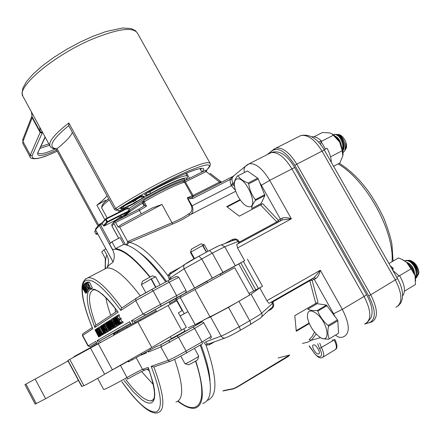 <?xml version="1.0" encoding="UTF-8"?>
<svg xmlns="http://www.w3.org/2000/svg" width="441" height="441" viewBox="0 0 441 441"><rect width="100%" height="100%" fill="white"/><g stroke="black" fill="none" stroke-linecap="round" stroke-linejoin="round"><path stroke-width="0.66" d="M367.463 322.316L370.986 317.729C373.351 312.256 371.906 304.604 366.664 294.764L294.671 167.514C290.002 159.592 284.985 154.593 279.622 152.503L277.676 152.029M177.354 297.532L206.857 281.457M213.025 342.685L212.959 342.387M187.745 198.924L191.499 206.118C192.585 209.866 191.587 212.496 188.505 214.012C184.024 217.22 178.533 220.12 172.029 222.716L128.772 241.095L129.45 242.423L172.668 223.995C179.432 221.244 185.17 218.218 189.878 214.905C192.971 213.405 193.72 210.379 192.122 205.826L187.403 197.601L187.745 198.924L193.004 198.384L191.835 197.325L233.217 176.273L229.855 179.614L231.905 179.498L232.666 176.929L233.829 175.959M180.386 267.378L170.022 272.924L167.861 275.575L169.576 275.278L170.022 274.313L172.139 272.896M277.477 222.523L276.788 221.95L278.442 220.307L262.676 203.681L260.559 204.927L276.788 221.95L239.353 242.103L239.143 241.613C237.462 238.939 235.097 238.305 232.049 239.7L224.767 243.603M260.559 204.927L239.243 216.167L226.757 206.581L240.025 199.674M191.653 197.419L190.699 197.777L187.403 197.601L192.138 195.953L193.048 196.714M281.501 220.357L282.367 219.888L291.369 218.841C287.907 217.578 284.803 217.33 282.053 218.108L281.975 220.081M261.667 204.31L260.84 203.703M177.392 297.592L212.314 278.089L244.645 260.692L237.545 247.936L236.784 244.452M311.032 279.362L312.09 280.222L315.993 278.486L314.207 277.543L320.304 270.245L266.91 300.696C268.001 302.554 268.806 303.391 269.319 303.221L314.207 277.543M315.993 278.486C318.148 276.606 319.582 273.861 320.304 270.245L342.321 309.367L333.556 313.733L334.945 316.412M315.789 303.408L318.005 302.305L312.09 280.222L309.78 280.724L315.789 303.408L294.792 315.668L296.28 331.257L309.306 323.556M316.98 303.805L316.903 302.807M302.427 343.407L307.195 342.354L311.374 340.243L309.218 339.631L312.206 336.395L314.521 332.084M188.505 214.012L189.878 214.905L235.731 191.262M128.772 241.095L127.708 241.734L128.706 242.848L129.45 242.423C139.389 244.32 152.195 255.372 167.861 275.575L169.576 279.881M144.824 205.467L138.849 209.15L114.313 221.68L115.575 222.496L118.045 227.005L119.726 227.148L127.708 241.734L126.374 244.942M126.92 245.113L128.706 242.848M144.824 205.462L138.81 209.166L141.241 213.885M118.045 227.005L121.473 224.508L152.25 207.965L161.946 204.442L172.668 223.995M171.091 279.081L170.232 277.902L169.118 279.258M239.353 242.103L238.901 243.311M231.779 240.913L232.975 240.268L232.049 239.7M231.834 240.891L235.483 239.728L236.988 240.323L237.886 241.536L239.143 241.613M170.022 272.924L170.882 273.558L170.028 274.308L184.355 264.716L183.599 266.689L184.079 268.823L170.232 277.902L169.576 275.278M271.38 302.041L272.4 303.513L272.996 302.388L271.832 301.782M220.268 274.115L243.349 261.419L258.409 288.48L262.516 286.292L259.755 287.846L251.116 294.208L261.662 313.193L272.4 303.513C273.42 305.37 272.935 306.969 270.945 308.32L261.585 316.969M270.796 308.457L270.851 309.433C273.679 307.553 274.396 305.205 272.996 302.388M224.954 338.054L209.464 343.644L207.253 343.897L206.063 345.171L209.458 344.735L214.541 341.814M203.626 342.133L206.063 345.171C217.358 377.965 217.832 396.354 207.468 400.351M207.253 343.897L205.39 341.946L221.128 336.103C222.429 338.015 224.067 338.534 226.046 337.663C229.011 336.466 233.587 334.107 239.777 330.596C240.45 330.105 240.262 328.826 239.209 326.753C231.029 331.389 225.004 334.504 221.128 336.103L210.539 316.87L204.122 319.725M258.409 288.48L248.983 293.463M251.116 294.208L228.477 307.338L210.539 316.87M243.349 261.419L244.645 260.692M259.755 287.846L266.91 300.696M313.452 344.912C316.015 343.958 321.351 353.351 318.606 353.98C316.07 355.06 310.635 345.584 313.408 344.928M317.619 343.693L319.549 348.55L334.135 339.956C336.819 345.248 337.078 348.55 334.917 349.862L322.977 357.138M333.826 339.361L334.08 339.851L332.729 340.805L332.2 339.791M182.469 181.681C176.753 182.772 158.777 191.4 143.865 200.286L144.179 201.796L146.566 206.134L144.83 205.456M184.162 180.975L204.988 170.551L206.14 171.555L206.625 170.728L205.004 170.551M221.294 181.973L210.01 173.296L221.619 182.172L219.75 181.979L192.138 195.953L184.559 182.298L183.186 181.477L182.662 181.582M220.401 182.795L206.14 171.555L184.559 182.298C178.622 183.445 159.802 192.491 144.179 201.796L143.209 202.529L144.835 205.489M193.621 196.421L185.407 181.946L184.272 180.915L204.988 170.551L206.857 170.882M220.88 275.217L220.169 273.933L207.165 281.071L206.741 281.314L207.479 282.587M111.953 225.93L113.943 223.637L114.285 221.757M118.723 238.316L111.904 225.836L111.876 224.331L112.394 223.763M240.323 200.093L227.264 206.895M309.102 323.077L296.286 330.651M267.726 154.361L272.34 150.585C278.866 147.151 286.352 152.046 294.792 165.27L368.731 295.922C375.886 310.277 376.14 319.185 369.492 322.641L364.718 323.992M113.072 261.855L112.824 261.568M110.526 243.2L100.476 224.778L99.787 224.039L99.28 224.53L99.313 225.505L102.367 223.83L103.415 225.753L104.148 225.996L115.735 220.18L115.989 220.632M95.576 229.893L95.846 228.493M99.798 224.039L102.003 222.937L102.367 223.83M105.653 218.808L105.443 219.535L106.033 219.16L105.653 218.808M129.56 211.371L129.99 210.418L128.91 210.809L106.772 221.977L107.521 222.225L107.367 221.603L106.033 219.16L127.587 208.389L127.223 208.025L105.691 218.791M96.7 234.325L96.011 234.099L94.76 231.757L94.909 231.095M94.776 231.784L95.857 230.5M115.735 220.18L120.944 216.537L121.672 216.272L122.317 217.452M105.52 201.416L105.074 200.6L96.866 205.131L104.831 219.717M106.529 200.517L105.074 200.6M107.02 195.721C105.267 198.152 101.882 201.289 96.866 205.131M185.253 180.424C183.776 177.497 145.194 196.796 129.037 208.676M123.094 215.963L125.227 215.583M117.797 210.302L119.864 210.688L134.229 203.51C153.595 190.766 185.099 175.926 184.796 179.498L185.297 180.402M23.13 96.689L49.965 145.96C48.378 141.732 54.656 134.064 68.802 122.962L68.713 125.679M72.401 132.471C70.356 136.809 65.24 142.206 57.043 148.661L56.161 149.075C53.118 148.948 51.051 147.911 49.965 145.96M337.828 320.778L328.501 326.346C327.47 331.345 327.746 335.496 329.322 338.809L338.539 333.247L337.828 320.778L337.453 319.868L326.461 305.095L317.211 303.673L308.022 309.042C309.698 310.304 312.741 310.811 317.151 310.563L326.461 305.095M329.03 339.151C324.604 339.256 321.511 338.594 319.753 337.161L319.108 336.621M329.322 338.809L338.539 333.247M307.752 309.411L308.022 309.042M317.151 310.563L317.812 311.092C319.901 316.61 323.336 321.39 328.126 325.436L337.453 319.868M327.123 305.619L317.812 311.092M328.126 325.436L328.501 326.346M316.406 313.496C329.504 323.711 330.965 347.183 318.093 335.739L317.432 335.16C312.019 329.824 308.689 323.854 307.449 317.261C307.123 310.403 310.106 309.147 316.406 313.496M407.903 263.547L412.329 269.319M414.193 273.1C413.404 268.773 411.403 265.416 408.19 263.029L406.249 262.031M414.546 274.026C414.353 269.694 412.583 266.221 409.226 263.608L408.112 262.974M415.56 278.045C417.092 275.796 417.313 272.825 416.21 269.131L413.597 264.958L410.24 261.816L406.734 260.394L404.678 260.824L407.335 260.598L410.213 261.833C415.411 266.469 417.158 271.678 415.472 277.461M405.13 260.559L404.612 260.802M416.21 269.131L414.402 265.416L412.307 262.891L410.88 261.739L406.42 260.372M416.855 274.434C417.588 269.605 415.902 265.493 411.8 262.086L409.871 261.144M407.528 260.399L408.818 260.333L412.076 261.596C416.072 264.782 418.051 268.861 418.024 273.833L416.8 277.29L415.593 278.304M418.371 274.578L418.95 272.306C417.98 266.066 414.931 262.064 409.81 260.306L408.895 260.333M417.577 275.895L418.724 273.392M264.903 195.49L255.433 200.451C252.858 203.863 251.624 206.548 251.734 208.499L261.072 203.582L264.903 195.49L258.255 178.919L257.682 178.142L247.445 170.965L237.991 175.777C239.981 178.848 243.366 181.273 248.145 183.054L257.682 178.142M234.518 186.4L234.154 183.5C234.193 181.521 235.323 178.963 237.539 175.821M258.255 178.919L248.718 183.836C249.595 189.834 251.8 195.104 255.339 199.646L264.815 194.685M255.339 199.646L255.433 200.451M247.445 170.965L237.991 175.777M248.145 183.054L248.718 183.836M237.539 178.842C246.299 177.304 258.839 207.292 249.275 206.768C247.434 206.768 245.356 205.622 243.035 203.323C238.002 197.772 235.114 191.631 234.375 184.9C234.248 181.196 235.301 179.178 237.539 178.842M339.746 142.25C338.462 139.042 336.786 136.903 334.719 135.834M341.284 145.431C340.419 141.032 338.649 138.099 335.965 136.622M333.451 134.797L334.576 134.389C338.975 133.38 344.096 143.54 342.674 150.001M342.883 151.219C344.223 146.798 343.495 142.25 340.695 137.581L335.695 134.378L333.672 134.676M340.695 137.581L336.422 134.4L335.656 134.373M343.208 150.21C345.727 146.191 342.497 136.308 338.291 135.15M336.77 134.472L337.85 134.45C340.722 135.189 342.944 137.868 344.52 142.493C345.479 145.877 345.479 148.705 344.515 150.982L343.026 152.647M345.738 149.19C346.896 147.465 346.874 144.957 345.667 141.677C343.842 137.564 341.516 135.166 338.699 134.477L337.96 134.455M344.427 151.158C345.882 149.163 346.35 146.401 345.843 142.873L346.273 147.801L345.209 149.918M345.342 149.549L346.273 147.801M390.291 265.884L393.196 268.1L392.81 270.316M396.801 277.317L399.574 275.669L396.773 277.279M399.574 275.669C404.81 284.737 405.808 291.495 402.572 295.944M391.961 268.823L393.196 268.1M311.831 136.837C314.626 136.324 317.768 137.642 321.246 140.789L320.624 144.56M324.157 149.747L327.029 148.259C329.741 153.137 331.174 157.828 331.323 162.327M318.556 142.173L321.246 140.789M392.914 270.493L399.094 275.945L411.073 268.839L415.058 275.647L415.411 284.572L404.436 291.181M388.94 263.52L398.477 257.941L402.264 259.512L406.552 262.285L411.073 268.839M401.867 259.325L406.552 262.285C410.659 265.995 413.498 270.443 415.058 275.647L415.676 280.801M314.02 136.787L322.426 132.504L329.692 132.923L331.819 133.777L333.352 135.255L321.125 141.533L325.43 149.086M333.352 135.255L339.625 142.03L342.194 150.739L330.535 156.831M342.194 150.739L342.839 155.96L339.824 163.016L333.583 166.301M331.654 133.678L332.266 134.014C335.039 135.701 337.492 138.375 339.625 142.03C342.255 146.82 343.363 151.241 342.949 155.293M74.16 356.951L73.989 356.642L74.38 356.416L97.114 343.919M84.27 351.394L84.088 351.064M74.38 356.416L74.551 356.736M249.678 294.704C251.805 294.384 216.768 313.86 209.96 316.77L195.143 324.631L180.308 297.609L234.684 267.709L249.678 294.704M127.951 360.892L128.469 361.857L129.015 361.631L156.23 346.538M194.498 324.995L195.143 324.631M113.999 335.11L113.535 334.256L114.043 333.964L156.136 310.911M169.829 303.386L180.308 297.609M180.143 316.021L188.009 311.644L184.272 313.689L176.576 299.66M180.099 315.938L184.272 313.689M141.688 354.724L141.037 353.528M127.135 327.906L126.655 327.024M206.388 252.18L202.397 245.268L202.899 245.378L206.603 252.07M194.382 258.647L190.793 252.147L190.457 252.445L193.996 258.861M202.678 245.483L190.909 252.07L194.503 258.58M190.793 252.147L190.964 251.668L190.909 252.07M208.025 251.304L204.409 244.772L202.899 245.378M201.074 243.812L191.438 249.137M223.537 390.588L233.465 388.598L237.357 386.718L289.709 355.027L288.216 356.532L237.495 386.966L233.603 388.846L222.859 390.996M289.709 355.027L278.095 357.96M155.364 309.488L169.052 301.964M184.9 330.904L184.933 330.904C185.6 330.882 171.114 338.875 171.169 338.501L171.185 338.462M165.783 281.915C148.408 258.509 134.4 246.001 123.75 244.397L120.057 237.633L111.953 241.773L115.652 248.559C124.274 249.832 135.734 259.269 150.039 276.865M175.992 299.985L175.325 298.761L176.51 298.017M202.695 403.515C213.731 399.778 212.893 380.302 200.186 345.088M195.798 360.97C204.723 389.734 204.437 405.466 194.939 408.157C190.468 408.939 184.779 406.641 177.872 401.266M122.741 307.338L121.176 308.375L120.84 310.431L135.74 300.674L143.005 314.009L131.501 320.69L134.34 321.202L155.447 309.643M169.146 302.14L175.325 298.761M135.012 322.443L134.34 321.202L160.921 306.302L184.603 293.414L176.543 298.066M123.75 244.397L115.652 248.559M103.641 269.605L106.744 267.99L108.74 265.361L112.824 262.367C114.825 258.084 114.721 253.773 112.494 249.435L109.605 244.132L111.953 241.773M121.854 381.73C130.216 393.626 137.994 402.435 145.199 408.162C150.535 412.192 154.719 413.724 157.751 412.754C165.651 410.428 164.355 395.164 153.865 366.967L151.191 366.339L168.225 360.308L169.35 361.24L170.75 361.085C173.793 359.867 179.024 357.16 186.433 352.971L186.052 351.058C177.607 355.826 171.665 358.913 168.225 360.308L160.904 346.863L194.624 328.451L202.017 341.929L202.364 343.842L186.488 352.938M120.823 323.766L122.322 322.95L120.161 324.163L120.823 323.766L120.343 322.884L119.82 323.198L116.104 316.346L120.161 324.163M121.104 323.644L119.131 324.774L119.588 324.499L119.285 323.336L117.835 320.348L115.382 316.814L114.963 317.085L119.131 324.774M117.708 325.662L116.121 326.566L114.373 323.021L114.892 322.702L116.909 326.092L112.786 318.479L114.423 321.836L113.905 322.156L112.008 318.981L116.121 326.566M112.968 328.495L111.397 329.372L107.758 321.71L110.663 327.872L107.224 322.046L110.101 328.225L106.568 322.47L110.812 329.719L107.891 323.446L111.397 329.372M112.378 328.837L110.812 329.719M111.623 329.278L110.14 330.419C110.366 330.105 109.837 328.743 108.552 326.334L105.972 322.707L107.598 326.842C108.861 329.151 109.699 330.348 110.101 330.43L110.14 330.419M107.632 331.61L109.048 330.838L107.51 331.682L105.834 328.28L106.314 327.988L108.238 331.252L104.285 323.937L105.862 327.156L105.382 327.454L103.569 324.394L107.51 331.682M109.644 330.447L108.117 331.323M102.626 325L101.248 325.745L101.518 327.057L102.841 329.78L105.316 333.28C105.531 332.977 105.008 331.649 103.762 329.295L101.281 325.728M106.766 332.161L105.316 333.28M103.431 334.113L104.82 333.352L102.869 334.443L103.431 334.113L102.99 333.297L102.544 333.561L99.131 327.244L102.869 334.443M100.961 335.579L102.334 334.829L100.846 335.651L97.582 329.322L97.863 329.14L97.428 328.336L96.75 328.777L97.18 329.576L97.467 329.394L100.846 335.651M88.338 281.964L86.645 282.731L88.095 281.975L88.492 282.284M87.72 282.681L89.424 281.915L92.345 287.951L90.896 288.712L87.963 282.675L88.873 285.051L88.029 285.079L86.888 282.72M88.112 289.423L88.095 290.206L86.629 291.005M86.75 291.722L87.026 292.57L85.609 293.315L82.853 288.331L85.973 292.129L86.067 291.821L82.77 286.319L85.3 290.933L82.445 287.438L82.324 287.841L85.609 293.315M87.252 290.68L87.395 291.385L85.973 292.129M87.164 282.152L87.627 282.218M101.662 335.204L100.239 336.29L99.446 333.969L97.125 331.026L96.689 329.675L97.753 330.904L96.254 328.953L97.075 331.197L99.341 334.063L99.809 335.513L98.58 334.058L100.239 336.29M102.781 334.537L101.292 335.386L100.366 333.137L100.702 332.933L102.069 334.923L97.924 328.021L101.292 335.386M102.742 334.521L104.126 333.765L102.185 334.851L102.742 334.521L102.301 333.71L101.86 333.975L98.459 327.674L102.185 334.851M108.514 331.136L107.069 332.238L105.906 329.118L106.601 331.417L104.76 328.677L103.403 325.469L104.605 326.759L102.962 324.642L104.611 328.705L107.069 332.238M113.392 328.225L111.827 329.118L110.862 326.748L111.237 326.522L112.687 328.606L108.304 321.357L111.827 329.118M114.131 327.812L112.549 328.688M114.401 327.63L112.835 328.517L111.226 325.232L111.556 325.028L113.635 328.043L109.236 320.761L108.789 321.048L112.835 328.517M115.007 327.299L113.48 328.137M116.799 326.191L115.272 327.371L114.445 324.857L111.898 321.726L111.446 320.265L112.615 321.572L110.978 319.493L111.838 321.913L114.318 324.967L114.803 326.533L113.458 324.989L115.272 327.371M118.646 325.1L117.041 326.015L116.06 323.584L116.452 323.347L117.945 325.48L113.442 318.06L117.041 326.015M119.676 324.493L118.072 325.403L114.897 319.207L118.894 324.912L114.726 317.233L117.956 323.523L113.927 317.746L118.072 325.403M119.5 315.513L117.995 316.329L117.515 315.447L119.02 314.631L119.5 315.513L118.899 315.894L120.206 318.308M121.286 318.871L119.781 319.686L119.302 318.804L120.806 317.983L121.286 318.871L120.707 319.229L122.135 321.858M121.275 322.321L122.78 321.506L123.26 322.388L120.988 323.666L121.76 323.209L121.275 322.321L120.647 322.702L119.208 320.045L119.781 319.686M148.049 351.146L148.518 352.006L148.54 350.865M92.483 328.126L92.77 328.815C83.117 305.734 79.485 286.33 84.727 281.198C91.188 276.739 103.227 286.485 120.84 310.431M97.34 344.256L96.132 342.012M95.923 325.017C88.167 303.932 87.434 292.179 93.718 289.765C98.343 289.737 106.397 297.074 117.874 311.765L112.78 305.084L107.565 299.174L102.753 294.538L98.442 291.275L94.749 289.423L91.739 288.998L89.468 289.963L87.974 292.251L87.263 295.784L87.335 300.437L88.161 306.082L89.716 312.575L94.793 327.487L95.366 325.491L96.794 324.543M124.059 380.506L133.458 392.005L141.947 399.838L145.618 402.104L148.777 403.162L151.346 402.953L153.242 401.437L154.405 398.62L154.791 394.535L154.361 389.243L153.11 382.854L148.562 368.285M131.203 324.532L129.687 321.743L97.125 340.65L99.506 341.108L119.059 330.298M129.687 321.743L130.128 322.558M140.817 355.209L146.566 352.817L146.285 352.436M153.385 384.668L141.578 371.57M110.724 315.309C108.359 308.706 106.739 302.807 105.862 297.62M116.81 315.965L116.104 316.346M117.703 320.431L118.822 322.663L119.092 323.633L118.789 323.815L115.57 317.873L115.856 317.696L116.435 318.297L117.703 320.431M115.889 317.702L115.57 317.873M114.908 322.729L114.373 323.021M117.719 325.684L116.253 326.483M112.676 318.606L112.141 318.893M113.304 318.198L112.786 318.479M112.973 328.506L111.534 329.295M112.389 328.854L110.95 329.636M107.108 322.167L106.7 322.382M107.637 321.825L107.224 322.046M108.166 321.483L107.758 321.71M108.381 326.323L109.688 329.576L106.656 324.593L106.463 323.545L108.381 326.323M106.325 328.016L105.834 328.28M104.186 324.052L103.69 324.317M104.787 323.666L104.285 323.937M109.66 330.474L108.238 331.252M103.2 325.794L102.681 326.075L102.979 325.888L102.532 325.061L101.816 325.519L102.262 326.346L102.56 326.153L106.027 332.564L102.681 326.075M106.816 332.128L106.149 332.492M106.821 332.134L106.027 332.564M102.571 326.175L102.262 326.346M102.913 324.857L102.532 325.061M103.591 329.278L104.853 332.464L101.921 327.586L101.728 326.56L103.591 329.278M100.068 326.737L99.131 327.244M103.47 333.038L102.99 333.297M98.211 328.98L97.582 329.322M97.478 329.416L97.18 329.576M97.803 328.137L97.428 328.336M98.2 328.958L97.863 329.14M99.633 336.367L99.969 336.185L99.506 336.444L95.846 329.35L98.795 335.088L95.179 329.78L98.955 336.775L96.055 331.125L99.506 336.444M95.758 329.455L95.311 329.697M96.21 329.157L95.846 329.35M90.488 288.381L89.804 288.739L88.376 285.796L89.22 285.768L90.896 288.712M86.645 282.731L89.804 288.739M88.713 284.726L88.029 285.079M89.424 281.915L87.963 282.675M84.308 284.941L84.727 284.577L87.505 289.737L84.892 284.428L85.317 284.065L84.942 283.37L83.933 284.252L84.308 284.941L84.788 284.693M85.631 283.012L84.942 283.37M85.675 283.877L85.317 284.065M85.708 284.004L84.892 284.428M88.713 289.053L87.676 289.594M88.779 289.07L87.505 289.737M85.273 287.499L86.199 290.365L83.79 286.617L83.768 285.597L85.273 287.499M86.535 289.671L85.405 287.278L83.448 284.903L83.426 286.303L85.912 290.685L86.668 290.955L86.535 289.671L87.268 289.29M84.865 284.836L84.038 285.272M87.103 292.311L85.686 293.056M83.024 287.135L82.445 287.438M83.338 286.022L82.77 286.319M87.489 291.071L86.067 291.821M86.651 286.242L88.024 288.464L88.917 289.059L89.137 288.364L88.652 287.416L88.569 288.37L87.93 287.907L86.078 284.307L86.149 283.546L86.982 284.153L86.486 283.194L85.758 282.885L85.681 283.905L86.651 286.242M87.55 282.174L86.105 282.929M86.794 283.034L86.486 283.194M87.263 284.004L86.982 284.153M86.767 283.949L86.078 284.307M89.484 288.585L89.104 288.783M98.762 336.885L100.002 336.213L98.652 336.952L94.991 329.901L98.652 336.952M99.159 333.738L98.685 333.991M98.161 330.678L97.753 330.904M98.167 330.689L97.648 330.971M99.208 332.619L98.784 332.856M100.261 332.194L99.986 332.365L98.437 329.14L100.261 332.194M100.713 332.949L100.366 333.137M102.792 334.559L101.413 335.309M98.365 327.779L97.924 328.021M99.043 327.36L98.459 327.674M104.616 333.407L105.046 333.17L104.478 333.484L100.73 326.219L103.751 332.095L100.03 326.665L103.9 333.831L100.928 328.043L104.478 333.484M105.068 333.187L104.015 333.76M105.074 333.192L103.9 333.831M100.636 326.329L100.168 326.583M101.187 325.971L100.73 326.219M105.956 323.992L105.647 324.185L105.956 323.992L105.504 323.154L104.765 323.628L105.217 324.46L105.526 324.262L109.048 330.772L105.647 324.185M105.542 324.289L105.217 324.46M105.906 322.939L105.504 323.154M110.768 325.745L110.465 325.932L108.839 322.536L110.768 325.745M111.248 326.538L110.862 326.748M113.403 328.247L111.964 329.036M108.806 321.081L108.304 321.357M114.136 327.817L112.687 328.606M110.487 322.641L111.093 324.179L110.763 324.383L109.374 321.814L109.721 321.605L110.487 322.641M109.759 321.61L109.374 321.814M111.601 325.028L111.226 325.232M114.412 327.652L112.962 328.44M110.079 321.037L109.792 321.191M111.816 324.245L111.463 324.444M115.002 327.294L113.635 328.043M112.405 323.711L113.502 325.882L113.772 326.831L113.48 327.002L110.338 321.202L110.614 321.031L111.176 321.627L112.405 323.711M110.647 321.037L110.338 321.202M114.252 327.674L112.532 323.628L110.151 320.172L109.748 320.431L113.817 327.933L114.98 327.277L113.817 327.933M114.12 324.62L113.58 324.918M114.362 323.319L113.723 323.666M115.972 322.553L115.652 322.751L113.993 319.267L115.972 322.553M116.468 323.363L116.06 323.584M118.662 325.127L117.185 325.932M113.949 317.785L113.442 318.06M119.687 324.515L118.21 325.32M114.616 317.36L114.081 317.647M117.515 315.447L116.782 315.916L120.988 323.666M118.899 315.894L117.995 316.329M119.302 318.804L118.728 319.163L117.4 316.71M120.707 319.229L119.208 320.045M123.26 322.388L121.76 323.209M105.173 268.492L105.3 258.465L101.777 251.993L103.955 249.804L105.846 248.84M107.367 267.422L108.282 263.911C108.778 260.769 108.277 257.792 106.766 254.975L103.955 249.804M114.908 333.484L114.594 332.839M130.613 323.584L119.015 330.16L119.313 331.059M168.837 340.579L169.636 342.437M35.263 404.083L24.955 384.662L35.175 404.105L45.61 398.725L78.421 380.379M24.955 384.662L68.03 360.981M137.884 322.002L67.776 360.512L81.69 386.481L83.884 385.677C85.565 385.142 102.114 375.997 104.594 374.233L151.754 347.502L186.339 327.321L178.401 312.84L182.133 310.607L176.736 300.773L137.884 322.002L151.754 347.502M168.065 305.481L181.609 330.226M155.656 287.372L150.938 278.745L151.379 278.888L155.938 287.218M155.612 287.394L150.938 278.745M151.054 279.059L141.407 284.654M160.127 284.958L155.679 276.832L151.379 278.888M152.277 275.846L142.426 281.259M152.233 275.834L155.612 276.821M198.693 356.124L198.704 356.212C198.395 357.028 185.016 364.365 184.983 363.731L184.972 363.715M198.654 356.273L197.717 359.635C197.491 360.231 188.224 365.297 188.401 364.729L185.082 363.748M269.159 153.633L271.121 152.636C277.753 151.71 284.688 157.106 291.92 168.831L364.09 296.451L342.321 309.367C349.625 323.926 350.193 332.983 344.019 336.538L343.473 336.775C340.7 338.027 338.131 337.464 335.761 335.094M294.671 167.514L269.705 180.352L261.375 185.264L280.388 219.094L280.233 221.04M200.936 344.658C206.405 359.172 209.436 371.267 210.032 380.952M176.323 298.199L177.001 299.428M138.948 252.169C147.311 258.106 156.511 267.885 166.56 281.496M113.943 223.637L125.453 244.7M193.004 198.384L229.855 179.614L230.913 184.785L232.76 183.671L231.905 179.498M230.913 184.785L231.42 185.689L233.267 184.581L232.76 183.671L234.265 182.447M191.499 206.118L231.42 185.689L235.422 190.319M234.529 186.466L233.267 184.581M191.846 197.325L233.807 175.976M282.053 218.108L278.442 220.307L278.469 221.988M259.843 182.734L261.375 185.264M237.545 247.936L291.369 218.841L269.705 180.352C262.45 168.49 255.62 162.95 249.22 163.738L247.296 164.73M281.931 220.109L236.641 244.507M333.556 313.733L314.218 279.313L312.73 278.387M309.648 280.151L309.78 280.724L272.687 301.947M320.524 337.679L311.374 340.243L316.197 333.964M119.726 227.148L161.946 204.442M146.566 206.134L139.389 210.511L115.575 222.496M235.229 265.603L224.772 246.778L237.886 241.536L238.708 243.415M198.704 256.271L184.355 264.716C187.601 262.417 192.441 259.578 198.874 256.199L198.704 256.271M194.58 287.89L184.079 268.823L212.281 253.145L209.458 250.538L198.786 256.232M222.892 272.301L212.281 253.145L224.772 246.778L221.509 244.854L219.805 245.306L209.365 250.565M267.908 311.12L270.851 309.433M209.409 343.677L209.458 344.735M255.714 289.737L240.775 262.869M238.768 263.983L253.685 290.817M180.97 297.245L180.292 296.005M262.516 286.292L247.418 259.17M212.314 278.089L201.675 258.839L198.874 256.199L209.458 250.538C221.707 244.154 219.238 245.604 221.509 244.854L234.921 239.706M239.011 301.401L249.716 320.717C256.182 316.985 260.168 314.477 261.662 313.193C262.571 315.293 262.103 316.958 260.262 318.193L250.389 324.477M228.477 307.338L239.209 326.753L249.716 320.717C250.758 322.779 250.935 324.063 250.24 324.565L239.921 330.513M319.549 348.55C325.133 358.257 317.614 359.933 312.493 350.347L312.344 350.352C316.484 356.543 319.808 358.941 322.316 357.541C324.416 356.267 324.118 352.971 321.417 347.646L319.725 343.131M312.493 350.347L309.268 345.926M366.664 294.764L364.09 296.451C371.311 310.872 371.702 319.945 365.253 323.666M247.169 164.807L245.328 166.351C244.055 168.087 243.752 170.077 244.413 172.321M144.064 205.914L142.575 203.202L143.303 202.7M125.492 215.858C126.738 213.653 132.432 209.436 142.575 203.202L142.388 201.625M186.582 173.065L189.492 178.302M273.795 149.273L272.34 150.585M368.731 295.922L370.738 294.792L296.793 164.19L294.792 165.27M298.778 136.594L300.861 135.541C307.796 134.428 314.852 139.621 322.035 151.12L296.793 164.19C289.588 152.525 282.642 147.178 275.967 148.137L273.922 149.19M338.153 163.898C366.256 180.22 394.375 231.001 392.071 261.689M369.492 322.641L371.769 321.974C378.273 318.215 377.931 309.152 370.738 294.792L397.506 278.563L324.378 150.127L322.035 151.12L395.439 280.101C402.545 294.307 402.694 303.386 395.891 307.327M113.442 260.951L112.802 261.53L95.543 229.838L99.313 225.505L113.282 251.133M104.148 225.996L107.521 222.225L129.048 211.426L127.587 208.389L128.667 208.003L129.985 210.412M102.075 223.383L105.443 219.535L106.772 221.977L103.415 225.753M129.048 211.426L121.975 216.823L129.483 211.426M97.125 232.831L96.022 234.077M95.691 230.196L94.749 231.779L96.011 234.099L96.706 234.32L97.67 233.835L96.728 234.309L97.478 233.471M121.043 218.091L120.354 216.829M119.335 217.43L119.985 218.626M120.944 216.537L121.633 217.793M120.812 211.228L120.134 211.57M124.285 209.497L120.801 211.211L120.376 210.429M123.265 208.984L123.695 209.767M118.651 210.815L119.296 211.989M101.915 208.317L101.832 208.163C101.386 206.879 103.878 204.122 109.307 199.894M122.284 217.391L122.929 217.143M56.795 148.865C47.518 147.636 51.481 139.913 68.697 125.691M68.802 122.962L115.63 208.494L114.544 209.464M206.184 170.491C210.572 166.18 210.374 165.711 210.148 163.346C208.163 160.756 194.828 165.441 170.149 177.409C150.205 187.403 132.03 197.766 115.63 208.494L117.378 209.64C136.953 196.708 167.304 180.16 187.254 171.521C207.606 163.082 213.907 162.735 206.151 170.48M137.504 33.235L135.42 30.633L131.005 28.516L122.581 28.02L106.193 31.471L93.023 36.25L79.628 42.353L66.172 49.629L53.471 57.639L42.264 65.907L33.158 73.978L26.581 81.497L22.949 87.941L22.05 92.957L22.888 96.243C16.085 87.164 54.574 54.695 93.321 38.72C118.629 28.593 133.358 26.769 137.504 33.235L210.004 163.087M98.74 225.153L57.043 148.661M68.625 125.564L114.539 209.453L115.911 210.34L117.378 209.64M119.864 210.688L116.904 210.137M48.83 143.882L40.996 146.445M121.661 207.595L120.509 208.654L121.716 208.979L123.855 208.169L134.279 202.97L142.377 198.158L144.339 196.62L142.101 195.683L138.331 197.364L121.87 207.457M201.829 172.012C211.493 162.42 183.533 172.337 148.634 191.874C145.833 193.478 144.499 194.459 144.631 194.817L145.982 195.402L150.657 193.423C172.811 181.069 191.245 174.311 185.909 180.099M39.718 127.14L40.291 131.798L42.259 132.394L42.171 131.65M22.926 143.7L22.954 141.473L32.353 117.218L40.291 131.798L40.164 132.449L42.11 133.121L42.259 132.394M57.209 151.23L46.057 156.037C44.58 156.544 43.94 156.957 37.176 158.556C32.667 158.986 30.324 158.468 30.142 157.007L30.308 155.034L22.954 141.473L22.695 139.736L31.967 116.049L32.243 117.901L40.164 132.449L30.308 155.034L32.121 155.651L42.11 133.121M57.198 151.208C39.993 159.151 31.636 160.634 32.121 155.651M22.96 139.069L22.849 143.557L30.203 157.117M32.017 116L31.62 112.273M40.12 148.352L49.59 145.271M45.043 136.919L37.628 153.115L45.219 137.245M55.334 149.003C45.522 153.413 39.751 154.714 38.025 152.911L38.108 152.724M37.628 153.115C37.033 157.073 43.361 156.075 56.602 150.116M31.405 111.882L32.006 115.9M141.87 196.256L133.871 201.107L124.56 205.743M134.279 202.97L133.419 200.28M134.511 199.624L136.501 201.73M142.377 198.158L140.762 196.113M141.126 195.947L142.658 196.581L144.339 196.62M123.491 206.427L123.855 208.169M121.716 208.979L122.504 207.061M142.101 195.683L141.23 195.903M141.137 195.942L121.848 207.485M121.203 207.904L120.509 208.654M145.486 193.847L148.645 191.868C169.184 180.43 189.636 171.102 197.8 169.063L201.278 168.385M201.3 168.479L200.749 170.066M144.631 194.817L145.392 193.913M145.982 195.402L146.577 193.103M150.657 193.423L149.753 191.813L146.61 193.086M186.063 180.022L187.337 178.026L187.287 176.279C187.034 173.721 169.19 180.986 149.753 191.813L149.516 191.388M74.044 356.609L74.209 356.923M150.535 349.741L149.89 348.55M140.481 320.579L140.006 319.714M136.015 323.027L135.541 322.156M209.96 316.77L194.955 289.522M132.223 359.955L131.616 358.831M117.675 333.093L117.207 332.222M129.015 361.631L128.458 360.606M114.511 334.829L114.043 333.964M188.263 327.751L200.501 322.338C202.364 321.599 199.905 323.154 193.13 327.007L161.588 344.267L161.202 344.559L160.904 346.863L148.518 352.006M203.814 322.856L211.09 336.092C211.041 336.522 208.014 338.468 202.017 341.929L186.052 351.058L178.633 337.486L177.199 335.992L193.175 326.99L194.624 328.451L203.803 322.84C202.772 321.759 201.912 321.577 201.223 322.294L193.13 327.007M153.865 366.967L170.143 361.3M121.898 381.702C136.842 402.605 148.292 412.677 156.246 411.922C163.082 408.498 161.395 393.306 151.191 366.339M131.501 320.69L133.039 323.523M95.807 341.411L88.255 345.799L82.671 335.425L92.77 328.815M97.125 340.65L98.674 343.522M146.566 352.817L146.219 352.177M136.225 357.745L142.548 369.404L144.841 370.104L148.661 368.775M148.231 367.392L142.548 369.404C139.703 370.567 134.516 373.273 126.975 377.524L127.405 379.177C135.161 374.795 140.817 371.829 144.378 370.28M94.793 327.487L118.243 312.129M151.748 289.461L167.867 280.79L169.228 282.168L178.776 277.317L186.003 290.459L143.005 314.009L145.536 314.808M175.601 277.031C177.243 275.901 174.647 277.157 167.823 280.807M121.176 308.375L136.44 298.122L151.721 289.478L153.132 290.851L169.228 282.168L176.56 295.531L176.957 297.521M178.77 277.306L177.073 276.386C174.972 276.992 176.604 276.226 167.867 280.79L151.792 289.45C144.251 293.469 138.937 296.534 135.845 298.651L135.74 300.674L153.132 290.851L160.491 304.312L160.921 306.302M200.501 322.338L200.842 322.195M201.223 322.128L201.52 322.134M177.161 336.003L161.202 344.559L155.32 347.05M92.208 327.586L82.776 333.843L82.439 335.607L82.776 333.843L83.255 333.523M96.601 342.966L90.24 346.406L88.007 345.953L82.439 335.607M90.24 346.406L96.518 342.817M105.752 373.499L120.454 365.451L126.975 377.524C115.878 383.857 103.663 390.114 103.657 389.491L97.665 378.339M120.305 365.192L120.454 365.451L128.133 361.223M100.322 342.618L99.506 341.108L130.508 323.391M153.303 399.728L151.076 400.863C145.095 401.04 136.666 393.923 125.784 379.525M121.766 307.868C106.639 287.218 95.394 277.168 88.035 277.72L85.168 279.197M119.616 323.154L119.285 323.336M121.077 323.688L119.588 324.499M116.446 317.311L116.099 317.498M108.414 326.39L107.72 326.764M107.18 324.311L106.656 324.593M107.4 321.93L105.983 322.702M103.624 329.344L102.962 329.708M102.422 327.316L101.921 327.586M102.648 324.984L101.259 325.739M102.698 326.406L102.196 326.682M104.148 329.085L103.762 329.295M85.554 288.012L84.689 288.464M84.485 286.253L83.79 286.617M86.012 286.959L85.405 287.278M88.095 290.206L86.668 290.955M87.202 282.13L85.758 282.885M88.018 285.559L86.866 286.159M88.658 287.521L87.93 287.907M89.551 288.728L88.994 289.02M97.626 328.209L96.27 328.942M97.549 330.794L97.125 331.026M98.569 331.434L97.742 331.886M98.878 332.001L98.326 332.299M99.826 333.76L99.446 333.969M104.374 323.876L102.962 324.642M105.631 328.203L104.76 328.677M114.269 326.368L113.954 326.538M111.215 320.64L110.845 320.844M112.857 323.457L112.532 323.628M112.438 318.7L110.994 319.482M112.389 321.461L111.898 321.726M113.673 322.046L112.571 322.647M113.999 322.652L113.227 323.077M115.024 324.543L114.445 324.857M105.52 268.337C105.085 262.753 105.498 258.299 106.766 254.975M112.494 249.435C120.856 247.814 133.276 257.004 149.758 277.009M195.517 361.14C209.304 402.082 198.913 417.66 178.192 401.045M92.593 328.512C87.478 316.197 84.17 305.547 82.671 296.561C81.75 288.464 80.653 281.176 88.035 277.72L106.744 267.99C114.307 267.169 125.503 276.441 140.332 295.812M174.653 359.316C183.555 385.395 183.985 399.629 175.937 402.01M45.61 398.725L35.137 379.04M36.355 403.675L25.958 384.094M67.969 360.402L81.91 386.426M69.783 359.376L83.884 385.677M90.471 348.004L104.594 374.233M98.288 343.732L112.295 369.696M279.622 152.503C276.397 151.583 273.563 151.627 271.121 152.636L249.22 163.738L245.328 166.351L233.179 176.295M282.058 220.02L282.35 219.899M282.064 220.02L281.082 220.583M236.552 244.573L282.367 219.888M171.014 273.492L172.205 272.852M232.98 240.268L234.893 239.706M309.08 345.976L312.344 350.352M334.835 339.399C337.371 344.608 337.63 347.955 335.607 349.437M318.606 353.98L318.942 353.776M143.209 202.524L143.783 200.33C158.958 191.328 176.852 182.624 183.186 181.477L184.272 180.915M129.797 210.059L143.11 201.162M125.707 214.045L125.272 215.969M114.577 221.343L138.81 209.161M118.657 238.349L111.865 225.913L111.876 224.331L114.313 221.68M121.473 224.508L152.25 207.965M199.933 168.6L201.884 172.106M267.334 154.559L272.571 150.276L275.967 148.137L300.861 135.541C309.797 133.772 317.636 138.628 324.367 150.116M339.25 163.313C346.924 167.993 354.404 174.515 361.686 182.872L367.43 190.01C373.891 199.145 379.469 208.786 384.166 218.94C388.328 229.893 390.924 238.383 391.955 244.402L393.069 261.105M369.646 322.636L364.608 324.063M309.185 339.686L309.659 339.609M397.506 278.563C401.58 285.889 403.173 292.581 402.286 298.645C400.323 304.615 401.74 301.677 398.234 305.889M102.014 222.925L99.28 224.53L95.515 228.879L95.521 229.882L113.05 261.899M128.662 207.998L127.223 208.025L105.68 218.791L101.959 223.008M124.72 209.277L124.279 208.477M108.673 198.742C103.508 202.496 101.226 205.638 101.832 208.163L107.218 218.025M97.979 226.035L56.029 149.069M121.258 207.865L121.688 207.584M187.205 176.13L185.705 173.434M307.449 317.261L307.36 316.881M407.297 260.377L406.734 260.394M409.81 260.306L408.818 260.333M234.375 184.9L234.154 183.5M336.422 134.4L335.695 134.378M338.699 134.477L337.85 134.45M402.991 259.837L402.264 259.512M332.266 134.014L331.819 133.777M191.46 249.066L190.518 252.362M201.024 243.801L204.343 244.755M209.817 338.688C211.118 338.23 211.548 337.371 211.101 336.119M185.049 293.061C186.196 292.273 186.51 291.407 186.003 290.459M97.307 344.272L95.934 341.725M88.007 345.953L89.881 346.543M95.366 325.491L117.278 310.96M131.148 324.565L129.847 322.173M153.457 399.474L151.076 400.863C156.412 400.23 155.491 389.227 148.314 367.849M107.444 321.919L106.011 322.691M84.104 284.561L83.448 284.903M87.268 282.113L85.824 282.863M97.67 328.192L96.298 328.936M104.401 323.865L102.99 324.631M112.494 318.678L111.033 319.471M107.389 266.899L108.282 263.911M115.189 308.226L115.415 312.2M147.129 369.31L149.444 370.964M144.499 353.142L144.869 353.522M141.401 284.649L145.811 292.719M142.443 281.193L141.462 284.572M155.359 309.483L156.594 311.748M170.331 336.902L171.202 338.501M180.816 356.102L184.983 363.731M169.046 301.958L170.303 304.257M183.798 328.898L184.922 330.943M194.464 348.368L198.715 356.135"/></g></svg>
